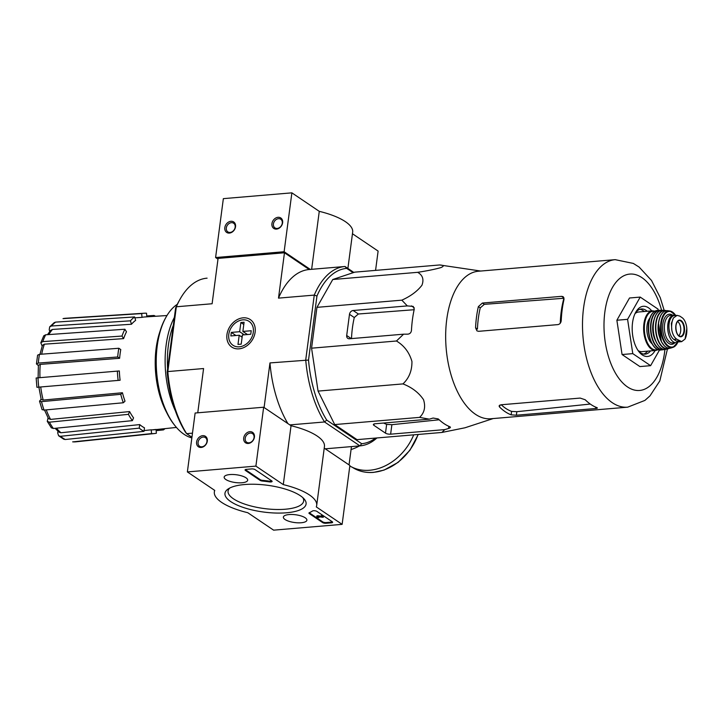<?xml version="1.0" encoding="UTF-8"?>
<svg xmlns="http://www.w3.org/2000/svg" width="723" height="723" viewBox="0 0 723 723"><rect width="100%" height="100%" fill="white"/><g stroke="black" fill="none" stroke-linecap="round" stroke-linejoin="round"><path stroke-width="1.08" d="M429.345 419.168L419.593 417.379C424.482 412.752 425.793 406.841 423.506 399.638C418.753 392.625 411.902 387.374 402.964 383.904C409.073 378.138 412.065 370.655 411.938 361.455C409.326 352.435 404.175 345.621 396.457 341.003L403.597 334.18L407.709 334.171C409.887 333.945 411.134 332.697 411.459 330.42A81.22 42.305 -94.8 0 1 414.252 309.218L413.231 306.416L407.32 305.91L401.834 300.162C410.646 296.213 417.352 291.233 421.952 285.233C424.094 279.412 422.657 275.111 417.65 272.327C427.212 270.854 434.948 269.281 440.858 267.609C444.32 266.154 443.922 265.269 439.665 264.961L354.767 272.146L332.761 279.512L316.945 307.347L311.568 348.188L318.066 391.098L334.704 424.573L357.017 439.638L441.907 432.453L444.79 429.598L448.558 428.468C450.438 427.853 450.872 427.284 449.86 426.76A81.22 42.305 -94.8 0 1 438.274 418.933L433.113 418.039L429.345 419.168L375.183 423.75A3.778 1.247 -172.5 0 0 373.375 424.564A3.778 1.247 -172.5 0 0 373.899 425.332L385.486 433.149A3.778 1.247 -172.5 0 0 390.628 434.18L444.79 429.598M38.355 365.576L36.457 363.904L38.319 363.073L117.686 356.981A60.38 31.45 -94.8 0 1 118.834 348.26L120.768 349.571A56.602 29.489 -94.8 0 0 119.62 358.292L117.686 356.981M42.16 346.118L40.822 342.783L43.769 335.797L45.657 334.794A61.997 32.291 85.2 0 0 42.774 341.608L121.997 336.059A60.38 31.45 -94.8 0 1 124.88 329.236L126.489 331.803A56.602 29.489 -94.8 0 0 123.606 338.626L121.997 336.059M49.742 331.459L49.218 329.715L49.697 326.832L54.234 322.612L55.626 322.115A61.997 32.291 85.2 0 0 51.45 326.01L130.429 320.822A60.38 31.45 -94.8 0 1 134.605 316.936L135.644 320.361A56.602 29.489 -94.8 0 0 131.469 324.256L130.429 320.822M58.617 435.752L60.506 436.294A61.997 32.291 85.2 0 0 65.269 439.512L63.787 439.241L58.617 435.761L57.704 433.023L57.939 431.206M47.266 421.355L49.39 422.178A61.997 32.291 85.2 0 0 53.348 428.486L51.315 427.808L47.266 421.355L48.061 417.867M39.512 401.157L41.491 401.645A61.997 32.291 85.2 0 0 44.049 410.086L42.079 409.625L39.512 401.157L41.121 399.223M41.211 399.575L38.879 387.13L37.469 387.248L118.138 380.406A60.38 31.45 -94.8 0 1 117.379 371.116L119.349 370.971A56.602 29.489 -94.8 0 0 120.108 380.253L118.138 380.406M153.945 316.385L154.071 315.472A60.38 31.45 -94.8 0 1 155.499 316.285M146.751 315.951L154.071 315.472M166.959 315.544L144.573 316.981A56.602 29.489 -94.8 0 0 141.997 317.37L141.69 313.592A60.38 31.45 -94.8 0 1 144.275 313.222A60.38 31.45 -94.8 0 1 146.525 313.231L146.823 316.837M144.275 313.222L65.612 318.265A61.997 32.291 85.2 0 0 63.018 318.626L141.69 313.592M63.018 318.626L65.612 318.265M141.997 317.37L134.876 317.822M134.605 316.936L55.626 322.115M51.45 326.01L49.697 326.832M47.483 334.659L50.727 330.275L52.49 329.435A58.22 30.33 85.2 0 0 48.803 334.568M131.469 324.256L52.49 329.435M124.88 329.236L45.657 334.794M42.774 341.608L40.822 342.783M39.964 354.315L42.422 345.35L44.383 344.175A58.22 30.33 85.2 0 0 41.69 354.18M123.606 338.626L44.383 344.175M37.605 355.156L39.467 354.351A61.997 32.291 85.2 0 0 38.319 363.073M118.834 348.26L39.467 354.351M38.12 377.849L38.391 365.214L40.262 364.383A58.22 30.33 85.2 0 0 39.973 377.668M119.62 358.292L40.262 364.383M36.701 377.957L38.003 377.831A61.997 32.291 85.2 0 0 38.771 387.112M117.379 371.116L38.003 377.831M36.15 377.993L36.909 387.284L37.469 387.248M39.44 387.094L40.732 386.968A58.22 30.33 85.2 0 0 43.19 400.063L122.449 392.743L120.75 394.324L41.491 401.645M120.108 380.253L40.732 386.968M122.449 392.743A56.602 29.489 -94.8 0 0 125.007 401.184L123.308 402.765A60.38 31.45 -94.8 0 1 120.75 394.324M43.19 400.063L41.211 399.566M44.049 410.086L123.308 402.765M128.423 414.342L129.598 411.568A56.602 29.489 -94.8 0 0 133.556 417.876L132.381 420.65A60.38 31.45 -94.8 0 1 128.423 414.342L49.39 422.178M46.245 409.878A58.22 30.33 85.2 0 0 50.565 419.403L129.598 411.568M50.565 419.403L48.432 418.572L44.519 410.04M53.348 428.486L132.381 420.65M139.232 428.133L139.702 424.591A56.602 29.489 -94.8 0 0 144.464 427.808L143.994 431.351A60.38 31.45 -94.8 0 1 139.232 428.133L60.506 436.294M56.448 428.179A58.22 30.33 85.2 0 0 60.967 432.752L139.702 424.591M60.967 432.752L59.069 432.2L55.111 428.314M65.269 439.512L143.994 431.351M156.078 429.579L156.376 433.222A60.38 31.45 -94.8 0 1 154.46 433.547A60.38 31.45 -94.8 0 1 151.541 433.592L151.234 429.814A56.602 29.489 -94.8 0 0 154.126 429.778L176.439 427.429M72.662 441.861L73.14 441.852A61.997 32.291 85.2 0 0 76.069 441.798L72.662 441.861M151.541 433.592L73.14 441.852M144.103 430.565L151.234 429.814M156.069 429.453L151.243 429.959M165.016 428.631A60.38 31.45 -94.8 0 1 163.461 429.887L163.145 428.829M163.461 429.887L156.168 430.646M353.104 272.707L346.679 268.369A87.989 45.838 85.2 0 0 316.954 296.032L314.261 295.101L305.73 359.891A90.004 46.887 85.2 0 0 324.537 421.97L359.927 445.883L361.681 443.705L326.706 420.081L324.537 421.97L289.842 424.907M353.845 272.454L345.007 266.489L346.679 268.369M264.094 407.519L269.968 362.919L308.522 360.063L316.954 296.032M308.522 360.063A87.989 45.838 85.2 0 0 326.706 420.081M361.681 443.705A87.989 45.838 85.2 0 0 375.571 438.066M191.938 437.234L186.624 433.646L185.368 432.047A87.989 45.838 85.2 0 1 167.185 372.029L175.617 307.998A87.989 45.838 85.2 0 1 179.096 300.904L180.036 299.223A90.004 46.887 85.2 0 0 176.349 306.778L212.11 303.75L218.084 258.4L284.464 252.779L309.245 269.516L344.744 266.507M206.968 278.174A90.004 46.887 85.2 0 1 207.094 278.165L206.968 278.174A90.004 46.887 85.2 0 0 180.036 299.223M360.063 445.865L325.242 448.82L359.927 445.883A90.004 46.887 85.2 0 0 360.063 445.865A90.004 46.887 85.2 0 0 376.9 437.957M167.185 372.029L167.817 371.568A90.004 46.887 85.2 0 0 186.624 433.646L192.472 433.158M349.046 464.898L351.45 446.597M243.082 317.84A16.566 13.032 -56 0 0 227.817 342.115A16.566 13.032 -56 0 0 252.219 340.054A16.566 13.032 -56 0 0 243.082 317.84M197.759 412.797L203.579 368.54L167.817 371.568L176.349 306.778L175.617 307.998M284.464 252.779L278.5 298.129L314.261 295.101A90.004 46.887 85.2 0 1 344.871 266.498A90.004 46.887 85.2 0 1 345.007 266.489M278.5 298.129A90.004 46.887 -94.8 0 1 309.11 269.525A90.004 46.887 -94.8 0 1 309.245 269.516M287.926 423.615A90.004 46.887 -94.8 0 1 269.968 362.919M159.855 331.803A63.19 32.915 85.2 0 0 156.132 348.251A63.19 32.915 85.2 0 0 166.697 412.598M480.705 271.044L439.665 264.961M417.65 272.327L332.761 279.512M401.834 300.162L316.945 307.347M396.457 341.003L311.568 348.188M407.32 305.91L353.167 310.501A3.778 2.973 -56 0 0 349.489 314.306L346.697 335.508A3.778 2.973 -56 0 0 347.79 338.364A3.778 2.973 -56 0 0 349.444 338.771L403.597 334.18M402.964 383.904L318.066 391.098M419.593 417.379L334.704 424.573M493.194 418.554L464.979 427.781L441.907 432.453M659.503 350.022L650.61 365.675L639.9 366.579L622.069 354.532L616.873 320.244L629.516 297.993L640.216 297.09L658.057 309.128L658.237 310.348M501.229 404.763A70.393 36.674 85.2 0 0 511.595 411.396L516.837 411.694L590.266 404.049M484.32 304.347L482.386 303.045L478.364 306.615A74.017 38.554 85.2 0 0 476.52 316.918A74.017 38.554 85.2 0 0 475.571 327.817L477.442 329.082A70.393 36.674 85.2 0 1 480.235 307.881L484.32 304.347L563.913 298.256A68.712 35.798 85.2 0 0 560.262 323.217M595.598 408.513C597.433 408.332 597.831 408.025 596.8 407.582A74.017 38.554 -94.8 0 1 585.214 399.756L580.153 398.084L500.922 404.79L499.069 405.91L499.557 407.013A74.017 38.554 85.2 0 0 511.143 414.83L516.367 415.219L595.598 408.513L595.779 407.166M597.37 408.016L596.8 407.582M475.571 327.817L476.954 330.872L478.662 331.315L557.894 324.609C559.846 324.202 560.958 322.856 561.229 320.569A74.017 38.554 -94.8 0 1 562.178 309.661A74.017 38.554 -94.8 0 1 564.012 299.367L563.208 296.701L561.617 296.34L482.386 303.045M664.175 310.348L660.226 297.596L651.522 280.488L639.141 267.085L633.33 263.425L615.183 259.656L478.346 271.242A74.017 38.554 85.2 0 0 446.751 319.439A74.017 38.554 85.2 0 0 490.836 418.753L627.672 407.166L644.916 400.406L650.004 395.852L659.81 380.94L667.446 348.956M351.495 338.59A72.951 38.003 85.2 0 1 354.279 317.542L358.346 313.999L414.143 309.724M450.411 427.338L449.86 426.76M439.168 419.774L391.884 424.69L386.642 424.374A72.951 38.003 85.2 0 1 383.651 423.036M650.61 365.675L632.779 353.628L627.582 319.331L616.873 320.244M627.582 319.331L640.216 297.09M632.779 353.628L622.069 354.532M643.687 354.08A22.657 11.803 85.2 0 0 647.618 351.152M644.265 311.514A22.657 11.803 85.2 0 0 639.891 309.29M638.364 350.917A22.657 11.803 85.2 0 0 645.187 354.134A22.657 11.803 85.2 0 0 650.583 350.899M647.23 311.261A22.657 11.803 85.2 0 0 641.364 308.983A22.657 11.803 85.2 0 0 635.174 313.303M651.748 310.881A25.178 13.113 85.2 0 0 635.761 312.182A25.178 13.113 85.2 0 0 632.544 322.684A25.178 13.113 85.2 0 0 639.123 351.929A25.178 13.113 85.2 0 0 655.101 350.519M413.71 434.839A49.092 38.635 124 0 1 369.688 470.248A49.092 38.635 124 0 1 349.824 465.983M342.133 524.356L273.61 530.158L247.763 512.706A51.613 17.063 7.5 0 1 214.351 491.92A51.613 17.063 7.5 0 1 214.767 490.42L187.374 471.92L255.897 466.118L283.289 484.618A51.613 17.063 7.5 0 1 316.692 505.395A51.613 17.063 7.5 0 1 316.285 506.904L342.133 524.356L349.887 465.467L324.238 448.133M255.897 466.118L263.651 407.221L195.129 413.023L187.374 471.92M201.184 447.456A6.29 4.953 -56 0 0 206.977 438.228A6.29 4.953 -56 0 0 197.704 439.006A6.29 4.953 -56 0 0 201.184 447.456M248.296 443.461A6.29 4.953 -56 0 0 254.089 434.234A6.29 4.953 -56 0 0 244.817 435.02A6.29 4.953 -56 0 0 248.296 443.461M263.651 407.221L291.044 425.72L283.289 484.618M291.044 425.72A51.613 17.063 7.5 0 1 324.446 446.498L316.692 505.395M331.423 522.819L326.064 523.271A2.521 0.831 7.5 0 1 322.639 522.584L309.299 513.574A2.521 0.831 7.5 0 1 308.938 513.068A2.521 0.831 7.5 0 1 309.299 512.706A51.613 17.063 7.5 0 0 312.517 510.998A2.521 0.831 7.5 0 1 314.641 510.745A2.521 0.831 7.5 0 1 316.954 511.423L332.273 521.771A2.521 0.831 7.5 0 1 332.634 522.277A2.521 0.831 7.5 0 1 331.423 522.819L331.514 522.114L326.163 522.566A2.521 0.831 7.5 0 1 322.729 521.879L309.39 512.869A2.521 0.831 7.5 0 1 309.227 512.743M255.047 469.607L271.758 480.894A2.521 0.831 7.5 0 1 272.119 481.41A2.521 0.831 7.5 0 1 269.426 481.898A51.866 17.144 7.5 0 0 262.449 481.057A2.521 0.831 7.5 0 1 260.153 480.388L245.413 470.429A2.521 0.831 7.5 0 1 245.061 469.914A2.521 0.831 7.5 0 1 246.263 469.372L251.622 468.92A2.521 0.831 7.5 0 1 255.047 469.607M244.609 484.537A40.913 13.52 7.5 0 1 304.139 498.969A40.913 13.52 7.5 0 1 263.759 512.065A40.913 13.52 7.5 0 1 228.152 488.965A40.913 13.52 7.5 0 1 244.609 484.537M289.064 514.559A11.866 3.922 7.5 0 1 301.12 515.951A11.866 3.922 7.5 0 1 306.895 520.18A11.866 3.922 7.5 0 1 294.613 522.539A11.866 3.922 7.5 0 1 283.371 517.081A11.866 3.922 7.5 0 1 289.064 514.559M229.86 474.568A11.866 3.922 7.5 0 1 241.907 475.96A11.866 3.922 7.5 0 1 247.682 480.189A11.866 3.922 7.5 0 1 235.409 482.548A11.866 3.922 7.5 0 1 224.166 477.09A11.866 3.922 7.5 0 1 229.86 474.568M302.81 497.632A38.129 12.607 7.5 0 1 303.669 501.039A38.129 12.607 7.5 0 1 264.22 508.549A38.129 12.607 7.5 0 1 228.061 491.08A38.129 12.607 7.5 0 1 229.778 488.016M248.983 442.819A5.206 4.094 -56 0 0 253.701 438.951A5.206 4.094 -56 0 0 252.535 433.637A5.206 4.094 -56 0 0 246.227 435.662A5.206 4.094 -56 0 0 246.715 442.259A5.206 4.094 -56 0 0 248.983 442.819M201.871 446.805A5.206 4.094 -56 0 0 206.588 442.937A5.206 4.094 -56 0 0 205.422 437.623A5.206 4.094 -56 0 0 199.123 439.647A5.206 4.094 -56 0 0 199.602 446.254A5.206 4.094 -56 0 0 201.871 446.805M271.92 481.021A2.521 0.831 7.5 0 1 269.525 481.184L269.426 481.898M245.341 469.598A2.521 0.831 7.5 0 0 245.504 469.724L260.253 479.674A2.521 0.831 7.5 0 0 262.539 480.352A51.866 17.144 7.5 0 1 269.525 481.184M323.253 517.307L318.174 516.737L317.469 516.891L318.988 517.514A1.509 0.497 7.5 0 1 317.451 517.334A1.509 0.497 7.5 0 1 316.719 516.8A1.509 0.497 7.5 0 1 318.192 516.484L322.142 517.044L320.867 516.186L321.509 516.132L323.253 517.307L323.353 516.602L321.608 515.418L321.509 516.132M320.867 516.186L321.608 515.418M316.719 516.8L316.81 516.086A1.509 0.497 7.5 0 1 318.283 515.779L320.876 516.141M318.283 515.779L318.192 516.484M319.069 516.864L318.988 517.514M332.435 521.898A2.521 0.831 7.5 0 1 331.514 522.114M347.89 268.441L352.67 232.119A51.613 17.063 -172.5 0 0 319.268 211.342L291.875 192.842L223.353 198.644L215.599 257.533L217.984 259.15M375.571 270.384L378.111 251.08L352.463 233.755M311.64 269.308L319.268 211.342M310.312 269.426L284.121 251.731L291.875 192.842M278.066 217.307A6.29 4.953 -56 0 0 272.264 226.534A6.29 4.953 -56 0 0 281.536 225.748A6.29 4.953 -56 0 0 278.066 217.307M230.953 221.292A6.29 4.953 -56 0 0 225.151 230.52A6.29 4.953 -56 0 0 234.433 229.733A6.29 4.953 -56 0 0 230.953 221.292M284.121 251.731L215.599 257.533M231.378 222.684A5.206 4.094 -56 0 0 226.67 226.561A5.206 4.094 -56 0 0 227.826 231.866A5.206 4.094 -56 0 0 234.135 229.851A5.206 4.094 -56 0 0 233.646 223.244A5.206 4.094 -56 0 0 231.378 222.684M278.491 218.698A5.206 4.094 -56 0 0 273.773 222.567A5.206 4.094 -56 0 0 274.939 227.881A5.206 4.094 -56 0 0 281.238 225.865A5.206 4.094 -56 0 0 280.759 219.259A5.206 4.094 -56 0 0 278.491 218.698M177.307 304.311A68.983 35.933 85.2 0 0 166.046 317.126L165.459 318.174A67.727 35.282 85.2 0 0 156.81 346.434A67.727 35.282 85.2 0 0 174.505 425.097L175.264 426.028A68.983 35.933 85.2 0 0 191.848 437.903M166.046 317.126A68.983 35.933 85.2 0 0 157.234 345.91A68.983 35.933 85.2 0 0 175.264 426.028M174.379 317.37A68.983 35.933 85.2 0 0 166.127 345.151A68.983 35.933 85.2 0 0 175.364 410.818M173.348 325.242A67.347 35.084 85.2 0 0 168.351 345.603A67.347 35.084 85.2 0 0 167.609 368.829M244.266 334.812L239.665 331.703L231.315 332.408L235.915 335.517M246.398 333.809L246.29 334.641M239.665 331.703L240.876 322.512L243.796 324.482M247.474 334.532L242.874 331.432L244.085 322.241L240.876 322.512M242.874 331.432L251.233 330.727L250.764 334.261L242.413 334.966L241.202 344.148L237.994 344.428L239.205 335.237L230.845 335.942L231.315 332.408M253.294 332.3A14.406 11.342 124 0 1 233.375 345.531A14.406 11.342 124 0 1 236.448 322.178A14.406 11.342 124 0 1 253.294 332.3M242.115 337.207L239.205 335.237M241.039 336.475L242.223 336.376M686.85 330.483L686.651 326.886C685.901 322.521 684.446 319.494 682.295 317.795L679.783 316.096L677.09 315.382L673.429 317.957L671.36 323.434L671.821 330.149C672.697 334.496 674.333 337.514 676.746 339.186L681.681 341.627L685.043 339.078L686.823 328.54M677.09 315.364L674.387 315.589A12.336 6.426 85.2 0 0 668.938 325.992A12.336 6.426 85.2 0 0 673.908 339.43L676.412 341.12A12.336 6.426 85.2 0 0 678.978 341.871L681.681 341.645M671.893 337.352L671.866 337.352A10.981 5.721 -94.8 0 1 670.293 334.216M675.869 315.463A13.845 7.212 85.2 0 0 673.8 315.083A13.845 7.212 85.2 0 0 667.889 324.094A13.845 7.212 85.2 0 0 676.132 342.675A13.845 7.212 85.2 0 0 678.237 341.852M638.138 350.61A19.892 10.357 85.2 0 0 641.988 351.631L655.761 350.465L658.183 349.715M654.921 311.152L652.408 310.827L638.626 311.993A19.892 10.357 85.2 0 0 635.011 313.646M649.85 318.084A14.605 7.61 85.2 0 0 647.049 325.567A14.605 7.61 85.2 0 0 652.029 343.741M678.716 335.689A7.555 3.931 85.2 0 0 680.705 328.387A7.555 3.931 85.2 0 0 677.514 321.527M661.608 310.321A58.409 30.429 85.2 0 0 630.619 274.035A58.409 30.429 85.2 0 0 604.844 312.119A58.409 30.429 85.2 0 0 628.341 387.474A58.409 30.429 85.2 0 0 664.916 349.417M615.183 259.656A74.017 38.554 85.2 0 0 583.588 307.853A74.017 38.554 85.2 0 0 627.672 407.166M499.557 407.013L499.81 405.061M511.143 414.83L511.595 411.396M516.367 415.219L516.837 411.694M480.235 307.881L478.364 306.615M564.039 297.975L561.617 296.34M414.225 307.79L411.432 305.901M448.558 428.468L448.838 426.326M390.628 434.18L391.884 424.69M373.899 425.332L374.08 423.958M385.486 433.149L386.642 424.374M351.288 338.608L346.697 335.508M354.279 317.542L349.489 314.306M358.346 313.999L353.167 310.501M418.057 434.469A48.712 38.337 124 0 1 373.339 472.327A48.712 38.337 124 0 1 352.453 467.365M359.521 445.91A49.092 38.635 124 0 1 351.062 449.552M262.539 480.352L262.449 481.057M260.253 479.674L260.153 480.388M245.504 469.724L245.413 470.429M326.163 522.566L326.064 523.271M322.729 521.879L322.639 522.584M309.39 512.869L309.299 513.574M676.746 339.186L673.908 339.43M679.259 340.885L676.412 341.12M652.408 310.827A19.892 10.357 85.2 0 0 643.922 323.777A19.892 10.357 85.2 0 0 655.761 350.465M654.505 311.405A19.385 10.095 85.2 0 0 644.609 323.913A19.385 10.095 85.2 0 0 647.618 343.217A19.385 10.095 85.2 0 0 657.731 349.543M648.676 323.57A19.385 10.095 85.2 0 0 653.944 346.335M648.847 323.362A19.892 10.357 85.2 0 0 660.741 350.04C653.384 351.251 646.66 336.068 648.603 323.47C649.841 315.535 652.77 311.179 657.388 310.411A19.892 10.357 85.2 0 0 648.847 323.362M657.388 310.411L661.021 310.429A19.828 10.33 85.2 0 0 659.557 310.294A19.828 10.33 85.2 0 0 650.808 323.217A19.828 10.33 85.2 0 0 662.901 349.787L662.901 349.787A19.828 10.33 85.2 0 0 664.301 349.408L660.741 350.04M660.578 310.556A19.575 10.194 85.2 0 0 651.143 323.289A19.575 10.194 85.2 0 0 663.859 349.354M653.881 320.244A16.114 8.396 85.2 0 0 652.914 324.482A16.114 8.396 85.2 0 0 655.634 340.931M656.421 314.189A19.367 10.086 85.2 0 0 653.393 323.181A19.367 10.086 85.2 0 0 659.15 346.471M653.502 323.073A19.62 10.221 85.2 0 0 665.756 349.317C658.572 351.351 651.333 335.996 653.357 323.127C654.695 314.894 657.731 310.61 662.449 310.275A19.62 10.221 85.2 0 0 653.502 323.073M662.449 310.275L666.335 310.691A19.331 10.068 85.2 0 0 664.871 310.393A19.331 10.068 85.2 0 0 655.797 322.991A19.331 10.068 85.2 0 0 668.124 348.793A19.331 10.068 85.2 0 0 669.507 348.251L665.756 349.317M665.946 310.763A19.087 9.941 85.2 0 0 656.104 323.054A19.087 9.941 85.2 0 0 659.105 342.133A19.087 9.941 85.2 0 0 669.118 348.251M658.337 324.04A14.858 7.736 85.2 0 0 658.273 324.519A14.858 7.736 85.2 0 0 659.394 336.448M661.834 313.8A18.608 9.688 85.2 0 0 658.49 323.045A18.608 9.688 85.2 0 0 664.554 345.946M658.617 322.937A18.852 9.824 85.2 0 0 670.935 348.016L668.233 348.134L666.344 347.411L664.401 345.928L661.391 341.699L658.463 322.991C659.846 314.668 662.955 310.574 667.772 310.682A18.852 9.824 85.2 0 0 658.617 322.937M675.634 315.364A18.382 9.571 85.2 0 0 670.004 311.026A18.382 9.571 85.2 0 0 660.849 322.928A18.382 9.571 85.2 0 0 663.624 341.075A18.382 9.571 85.2 0 0 673.077 347.311A18.382 9.571 85.2 0 0 677.903 342.078M675.571 315.345A17.885 9.318 85.2 0 0 661.428 323.073A17.885 9.318 85.2 0 0 666.38 344.175A17.885 9.318 85.2 0 0 677.84 342.115M672.544 315.183A15.102 7.872 85.2 0 0 662.855 324.031A15.102 7.872 85.2 0 0 665.973 340.434A15.102 7.872 85.2 0 0 674.875 342.783M673.8 315.083L670.474 315.364A13.845 7.212 85.2 0 0 664.564 324.374A13.845 7.212 85.2 0 0 672.815 342.955L676.132 342.675M673.429 317.957A14.478 7.546 85.2 0 0 671.821 330.149M675.869 325.549A8.378 4.365 85.2 0 0 678.156 335.391A8.378 4.365 85.2 0 0 683.515 334.55A8.378 4.365 85.2 0 0 682.15 321.482A8.378 4.365 85.2 0 0 675.869 325.549M685.043 339.078A14.478 7.546 85.2 0 0 686.651 326.886M676.99 333.502A7.935 4.13 85.2 0 0 680.271 336.376A7.935 4.13 85.2 0 0 683.985 328.115A7.935 4.13 85.2 0 0 678.942 320.596A7.935 4.13 85.2 0 0 676.177 323.976M309.11 269.525L344.871 266.498M154.46 433.547L76.069 441.798M37.605 355.147L36.448 363.904M352.074 467.112C358.328 471.269 365.486 473.023 373.547 472.39L384.067 470.086L398.138 462.359L409.905 450.284L418.274 434.451M214.568 490.284L214.351 491.92M670.935 348.016L673.077 347.311L678.047 341.988M667.772 310.682L670.004 311.026L675.797 315.436M680.271 336.376L678.508 335.508C678.481 335.734 675.571 333.014 675.96 325.648C676.52 322.575 677.514 320.895 678.942 320.596"/></g></svg>
